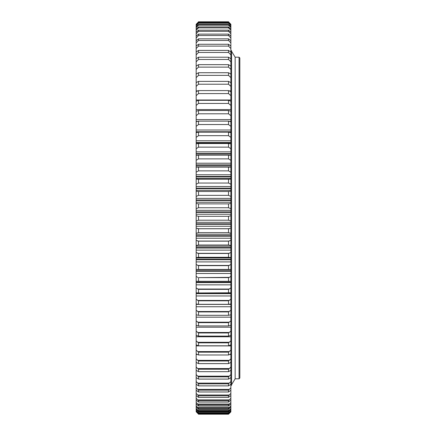 <?xml version="1.0" encoding="UTF-8"?>
<svg xmlns="http://www.w3.org/2000/svg" width="436" height="436" viewBox="0 0 436 436"><rect width="100%" height="100%" fill="white"/><g stroke="black" fill="none" stroke-linecap="round" stroke-linejoin="round"><path stroke-width="0.65" d="M239.053 57.192L239.833 57.977L239.833 378.028L239.053 378.808L239.053 57.192L235.151 57.192L235.151 378.808L235.151 57.192L231.647 51.453M198.511 220.207L196.167 220.959L196.167 215.738L198.511 216.316L198.511 220.207L228.524 220.207L228.524 216.316L198.511 216.316M228.524 412.799L198.511 412.799L198.511 413.23L228.524 413.23L228.524 412.799L230.862 410.407L230.862 411.862L228.524 414.2L198.511 414.2L196.167 411.524L198.511 414.075L228.524 413.895L198.511 413.895M198.511 22.138L196.167 24.52L198.511 21.8L228.524 21.8L230.862 24.52L228.524 21.947L198.511 22.138L228.524 22.138M228.524 21.947L230.862 24.263M196.167 24.263L198.511 21.947M228.524 23.266L228.524 22.825L198.511 22.825L198.511 23.266L228.524 23.266L230.862 25.68L230.862 27.615L228.524 25.174L228.524 24.492L198.511 24.492L198.511 25.174L228.524 25.174M228.524 22.825L230.862 25.092L230.862 25.68M198.511 23.266L196.167 25.68L196.167 25.092L198.511 22.825M228.524 24.492L230.862 26.7M198.511 25.174L196.167 27.615L196.167 26.7L198.511 24.492M228.524 27.86L228.524 26.939L198.511 26.939L198.511 27.86L228.524 27.86L230.862 30.318L230.862 33.779L228.524 31.316L228.524 30.149L198.511 30.149L198.511 31.316L228.524 31.316M228.524 26.939L230.862 29.081L230.862 30.318M198.511 27.86L196.167 30.318L196.167 29.081L198.511 26.939M228.524 30.149L230.862 32.22M198.511 31.316L196.167 33.779L196.167 32.22L198.511 30.149M228.524 35.518L228.524 34.122L198.511 34.122L198.511 35.518L228.524 35.518L230.862 37.981L230.862 42.902L228.524 40.455L228.524 38.831L198.511 38.831L198.511 40.455L228.524 40.455M228.524 34.122L230.862 36.106L230.862 37.981M198.511 35.518L196.167 37.981L196.167 36.106L198.511 34.122M228.524 38.831L230.862 40.728M198.511 40.455L196.167 42.902L196.167 40.728L198.511 38.831M228.524 46.112L228.524 44.265L198.511 44.265L198.511 46.112L228.524 46.112L230.862 48.532L230.862 54.849L228.524 52.456L228.524 50.396L198.511 50.396L198.511 52.456L228.524 52.456M228.524 44.265L230.862 46.058L230.862 48.532M198.511 46.112L196.167 48.532L196.167 46.058L198.511 44.265M228.524 50.396L230.862 52.086M198.511 52.456L196.167 54.849L196.167 52.086L198.511 50.396M228.524 59.47L228.524 57.203L198.511 57.203L198.511 59.47L228.524 59.47L230.862 61.819L230.862 69.417L228.524 67.117L228.524 64.659L198.511 64.659L198.511 67.117L228.524 67.117M228.524 57.203L230.862 58.778L230.862 61.819M198.511 59.47L196.167 61.819L196.167 58.778L198.511 57.203M228.524 64.659L230.862 66.114M198.511 67.117L196.167 69.417L196.167 66.114L198.511 64.659M228.524 75.379L228.524 72.73L198.511 72.73L198.511 75.379L228.524 75.379L230.862 77.613L230.862 86.377L228.524 84.208L228.524 81.39L198.511 81.39L198.511 84.208L228.524 84.208M228.524 72.73L230.862 74.06L230.862 77.613M198.511 75.379L196.167 77.613L196.167 74.06L198.511 72.73M228.524 81.39L230.862 82.589M198.511 84.208L196.167 86.377L196.167 82.589L198.511 81.39M228.524 93.582L228.524 90.595L198.511 90.595L198.511 93.582L228.524 93.582L230.862 95.669L230.862 101.708M228.524 90.595L230.862 91.658L230.862 95.669M198.511 93.582L196.167 95.669L196.167 91.658L198.511 90.595M228.524 103.452L228.524 100.318L198.511 100.318L198.511 103.452L228.524 103.452L230.862 105.452L230.862 111.305M228.524 100.318L230.862 101.239L230.862 105.452M198.511 103.452L196.167 105.452L196.167 101.239L198.511 100.318M228.524 113.791L228.524 110.51L198.511 110.51L198.511 113.791L228.524 113.791L230.862 115.687L230.862 126.342L228.524 124.543L228.524 121.137L198.511 121.137L198.511 124.543L228.524 124.543M228.524 110.51L230.862 111.289L230.862 115.687M198.511 113.791L196.167 115.687L196.167 111.289L198.511 110.51M228.524 121.137L230.851 121.769M198.511 124.543L196.167 126.342L196.167 121.769L198.511 121.137M228.524 135.672L228.524 132.152L198.511 132.152L198.511 135.672L228.524 135.672L230.862 137.356L230.862 144.169M228.524 132.152L230.862 132.642L230.862 137.356M198.511 135.672L196.167 137.356L196.167 132.642L198.511 132.152M228.524 147.134L228.524 143.515L198.511 143.515L198.511 147.134L228.524 147.134L230.862 148.703L230.862 160.323L228.524 158.878L228.524 155.178L198.511 155.178L198.511 158.878L228.524 158.878M228.524 143.515L230.862 143.853L230.862 148.703M198.511 147.134L196.167 148.703L196.167 143.853L198.511 143.515M228.524 155.178L230.862 155.363M198.511 158.878L196.167 160.323L196.167 155.363L198.511 155.178M228.524 170.863L228.524 167.092L198.511 167.092L198.511 170.863L228.524 170.863L230.862 172.182L230.862 184.221L228.524 183.038L228.524 179.212L198.511 179.212L198.511 183.038L228.524 183.038M228.524 167.092L230.862 167.124L230.862 172.182M198.511 170.863L196.167 172.182L196.167 167.124L198.511 167.092M228.524 179.212L230.862 179.092M198.511 183.038L196.167 184.221L196.167 179.092L198.511 179.212M228.524 195.355L228.524 191.491L198.511 191.491L198.511 195.355L228.524 195.355L230.862 196.396L230.862 208.659L228.524 207.759L228.524 203.874L198.511 203.874L198.511 207.759L228.524 207.759M228.524 191.491L230.862 191.213L230.862 196.396M198.511 195.355L196.167 196.396L196.167 191.213L198.511 191.491M228.524 203.874L230.862 203.443M198.511 207.759L196.167 208.659L196.167 203.443L198.511 203.874M228.524 216.316L230.862 215.738L230.862 220.959L228.524 220.207M228.524 232.644L228.524 228.758L198.511 228.758L198.511 232.644L228.524 232.644L230.862 233.244L230.862 245.473L228.524 245.027L228.524 241.163L198.511 241.163L198.511 245.027L228.524 245.027M228.524 228.758L230.862 228.033L230.862 233.244M198.511 232.644L196.167 233.244L196.167 228.033L198.511 228.758M228.524 241.163L230.862 240.296M198.511 245.027L196.167 245.473L196.167 240.296L198.511 241.163M228.524 257.295L228.524 253.474L198.511 253.474L198.511 257.295L228.524 257.295L230.862 257.589L230.862 269.546L228.524 269.41L228.524 265.644L198.511 265.644L198.511 269.41L228.524 269.41M228.524 253.474L230.862 252.466L230.862 257.589M198.511 257.295L196.167 257.589L196.167 252.466L198.511 253.474M228.524 265.644L230.862 264.494M198.511 269.41L196.167 269.546L196.167 264.494L198.511 265.644M196.167 269.546L196.167 281.296L229.058 281.318L228.524 281.313L228.524 277.618L198.511 277.618L198.511 281.313L230.862 281.296L230.862 276.337L229.369 277.361L198.511 277.618M228.524 277.618L229.369 277.361M196.167 276.337L197.666 277.361M228.524 292.965L228.524 289.351L198.511 289.351L198.511 292.965L230.862 292.79L230.862 303.985L228.524 304.317L228.524 300.802L198.511 300.802L198.511 304.317L228.524 304.317M228.524 289.351L230.862 287.945L230.862 292.79M198.511 292.965L196.167 292.79L196.167 287.945L198.511 289.351M228.524 300.802L230.862 299.27M198.511 304.317L196.167 303.985L196.167 299.27L198.511 300.802M228.524 315.315L228.524 311.914L198.511 311.914L198.511 315.315L228.524 315.315L230.862 314.83L230.862 325.289L228.524 325.926L228.524 322.651L198.511 322.651L198.511 325.926L228.524 325.926M228.524 311.914L230.862 310.274L230.862 314.83M198.511 315.315L196.167 314.83L196.167 310.274L198.511 311.914M228.524 322.651L230.862 320.901M198.511 325.926L196.167 325.289L196.167 320.901L198.511 322.651M228.524 336.102L228.524 332.968L198.511 332.968L198.511 336.102L228.524 336.102L230.862 335.311L230.862 344.865L228.524 345.803L228.524 342.821L198.511 342.821L198.511 345.803L228.524 345.803M228.524 332.968L230.862 331.115L230.862 335.311M198.511 336.102L196.167 335.311L196.167 331.115L198.511 332.968M228.524 342.821L230.862 340.87M198.511 345.803L196.167 344.865L196.167 340.87L198.511 342.821M228.524 354.986L228.524 352.174L198.511 352.174L198.511 354.986L228.524 354.986L230.862 353.907L230.862 362.403L228.524 363.619L228.524 360.981L198.511 360.981L198.511 363.619L228.524 363.619M228.524 352.174L230.862 350.135L230.862 353.907M198.511 354.986L196.167 353.907L196.167 350.135L198.511 352.174M228.524 360.981L230.862 358.866M198.511 363.619L196.167 362.403L196.167 358.866L198.511 360.981M228.524 371.668L228.524 369.216L198.511 369.216L198.511 371.668L228.524 371.668L230.862 370.317L230.862 367.03L229.369 368.567L197.666 368.567L198.511 369.216M228.524 369.216L229.369 368.567M198.511 371.668L196.167 370.317L196.167 367.03L197.666 368.567M228.524 379.091L228.524 376.84L198.511 376.84L198.511 379.091L228.524 379.091L230.862 377.614L230.862 384.274L228.524 385.871L228.524 383.827L198.511 383.827L198.511 385.871L228.524 385.871M228.524 376.84L230.862 374.595L230.862 377.614M198.511 379.091L196.167 377.614L196.167 374.595L198.511 376.84M228.524 383.827L230.862 381.527M198.511 385.871L196.167 384.274L196.167 381.527L198.511 383.827M228.524 391.975L228.524 390.144L198.511 390.144L198.511 391.975L228.524 391.975L230.862 390.258L230.862 395.556L228.524 397.381L228.524 395.768L198.511 395.768L198.511 397.381L228.524 397.381M228.524 390.144L230.862 387.8L230.862 390.258M198.511 391.975L196.167 390.258L196.167 387.8L198.511 390.144M228.524 395.768L230.862 393.392M198.511 397.381L196.167 395.556L196.167 393.392L198.511 395.768M228.524 402.063L228.524 400.673L198.511 400.673L198.511 402.063L228.524 402.063L230.862 400.134L230.862 403.981L228.524 405.998L228.524 404.848L198.511 404.848L198.511 405.998L228.524 405.998M228.524 400.673L230.862 398.281L230.862 400.134M198.511 402.063L196.167 400.134L196.167 398.281L198.511 400.673M228.524 404.848L230.862 402.439M198.511 405.998L196.167 403.981L196.167 402.439L198.511 404.848M228.524 409.181L228.524 408.27L198.511 408.27L198.511 409.181L228.524 409.181L230.862 407.077L230.862 409.409L228.524 411.595L228.524 410.925L198.511 410.925L198.511 411.595L228.524 411.595M228.524 408.27L230.862 405.856L230.862 407.077M198.511 409.181L196.167 407.077L196.167 405.856L198.511 408.27M228.524 410.925L230.862 408.516M198.511 411.595L196.167 409.409L196.167 408.516L198.511 410.925M230.862 410.979L228.524 413.23M198.511 413.23L196.167 410.979L196.167 410.407L198.511 412.799M196.167 410.979L196.167 411.524M196.167 409.409L196.167 410.407M196.167 407.077L196.167 408.516M196.167 403.981L196.167 405.856M196.167 400.134L196.167 402.439M196.167 395.556L196.167 398.281M196.167 390.258L196.167 393.392M196.167 384.274L196.167 387.8M196.167 377.614L196.167 381.527M196.167 369.995L196.167 374.595M196.167 362.403L196.167 367.03M196.167 353.907L196.167 358.866M196.167 344.865L196.167 350.135M196.167 335.311L196.167 340.87M196.167 324.836L196.167 331.115M196.167 314.819L196.167 320.901M196.167 303.979L196.167 310.274M196.167 292.79L196.167 299.27M196.167 280.986L196.167 287.945M196.167 257.589L196.167 264.494M196.167 245.473L196.167 252.466M196.167 233.244L196.167 240.296M196.167 220.959L196.167 228.033M196.167 208.659L196.167 215.738M196.167 196.396L196.167 203.443M196.167 184.221L196.167 191.213M196.167 172.182L196.167 179.092M196.167 160.323L196.167 167.124M196.167 148.703L196.167 155.363M196.167 137.356L196.167 144.169M196.167 126.342L196.167 132.642M196.167 121.769L196.167 115.687M196.167 105.452L196.167 111.305M196.167 95.669L196.167 101.708M196.167 86.377L196.167 91.658M196.167 77.613L196.167 82.589M196.167 69.417L196.167 74.245M196.167 61.819L196.167 66.114M196.167 54.849L196.167 58.778M196.167 48.532L196.167 52.086M196.167 42.902L196.167 46.058M196.167 37.981L196.167 40.728M196.167 33.779L196.167 36.106M196.167 30.318L196.167 32.22M196.167 27.615L196.167 29.081M196.167 25.68L196.167 26.7M196.167 24.52L196.167 25.092M230.862 24.52L230.862 25.092M230.862 27.615L230.862 29.081M230.862 33.779L230.862 36.106M230.862 42.902L230.862 46.058M230.862 54.849L230.862 58.778M230.862 69.417L230.862 74.245M230.862 86.377L230.862 91.658M230.862 126.342L230.862 132.642M230.862 160.323L230.862 167.124M230.862 184.221L230.862 191.213M230.862 208.659L230.862 215.738M230.862 220.959L230.862 228.033M230.862 245.473L230.862 252.466M230.862 269.546L230.862 276.337M230.862 280.986L230.862 287.945M230.862 303.979L230.862 310.274M230.862 324.836L230.862 331.115M230.862 344.865L230.862 350.135M230.862 362.403L230.862 367.03M230.862 369.995L230.862 374.595M230.862 384.274L230.862 387.8M230.862 395.556L230.862 398.281M230.862 403.981L230.862 405.856M230.862 409.409L230.862 410.407M228.524 413.895L230.862 411.524M230.862 411.764L228.524 414.075M198.511 414.075L196.167 411.764M229.369 413.055L228.704 413.055M198.331 413.055L197.666 413.055M229.369 411.966L197.666 411.966M229.369 410.096L197.666 410.096M229.369 407.453L197.666 407.453M229.369 404.047L197.666 404.047M229.369 399.894L197.666 399.894M229.369 395.005L197.666 395.005M229.369 389.403L197.666 389.403M229.369 383.113L197.666 383.113M229.369 376.159L197.666 376.159M229.369 360.37L197.666 360.37M230.862 354.49L229.619 354.49M197.415 354.49L196.167 354.49M229.369 351.596L197.666 351.596M230.862 345.895L196.167 345.895M229.369 342.287L197.666 342.287M230.862 336.783L196.167 336.783M229.369 332.477L197.666 332.477M230.862 327.196L196.167 327.196M229.369 322.204L197.666 322.204M230.862 317.168L196.167 317.168M229.369 311.517L197.666 311.517M230.862 306.742L196.167 306.742M229.369 300.448L197.666 300.448M230.862 295.957L196.167 295.957M230.862 293.21L196.167 293.21M229.369 289.046L197.666 289.046M230.862 284.855L196.167 284.855M230.862 282.136L196.167 282.136M230.862 273.486L196.167 273.486M230.862 270.8L196.167 270.8M230.862 257.949L196.167 257.949M229.369 265.437L197.666 265.437M230.862 261.9L196.167 261.9M230.862 259.257L196.167 259.257M230.862 246.166L196.167 246.166M229.369 253.321L197.666 253.321M230.862 250.128L196.167 250.128M230.862 247.544L196.167 247.544M230.862 234.274L196.167 234.274M229.369 241.064L197.666 241.064M230.862 238.23L196.167 238.23M230.862 235.713L196.167 235.713M230.862 222.311L196.167 222.311M229.369 228.715L197.666 228.715M230.862 226.257L196.167 226.257M230.862 223.81L196.167 223.81M230.862 210.332L196.167 210.332M230.862 214.245L196.167 214.245M230.862 211.885L196.167 211.885M230.862 198.385L196.167 198.385M230.862 202.244L196.167 202.244M230.862 199.982L196.167 199.982M230.862 186.515L196.167 186.515M230.862 190.314L196.167 190.314M230.862 188.156L196.167 188.156M230.862 174.776L196.167 174.776M230.862 178.493L196.167 178.493M230.862 176.449L196.167 176.449M230.862 163.211L196.167 163.211M230.862 166.83L196.167 166.83M230.862 164.906L196.167 164.906M230.862 151.864L196.167 151.864M230.862 153.581L196.167 153.581M230.862 140.779L196.167 140.779M230.862 142.512L196.167 142.512M230.862 130.01L196.167 130.01M230.862 131.748L196.167 131.748M230.862 119.595L196.167 119.595M230.862 121.333L228.922 121.333M198.113 121.333L196.167 121.333M230.862 109.578L196.167 109.578M230.862 99.997L196.167 99.997M230.862 90.89L228.976 90.89M198.058 90.89L196.167 90.89M230.862 82.295L230.154 82.295M196.881 82.295L196.167 82.295M230.862 304.41L196.167 304.41M230.862 293.651L196.167 293.651M230.862 282.593L196.167 282.593M230.862 271.268L196.167 271.268M230.862 259.731L196.167 259.731M230.862 248.03L196.167 248.03M230.862 236.203L196.167 236.203M230.862 224.306L196.167 224.306M230.862 212.381L196.167 212.381M230.862 200.478L196.167 200.478M230.862 188.646L196.167 188.646M230.862 176.934L196.167 176.934M230.862 165.391L196.167 165.391M230.862 154.055L196.167 154.055M230.862 142.975L196.167 142.975M230.862 132.201L228.633 132.201M198.402 132.201L196.167 132.201M231.647 384.552L235.151 378.808L239.053 378.808M230.862 269.606L196.167 269.606M196.167 155.314L198.091 155.314M228.944 155.314L230.862 155.314M231.56 384.688L231.56 51.312M230.862 385.827L231.647 385.048M230.862 50.178L231.647 50.958"/></g></svg>
